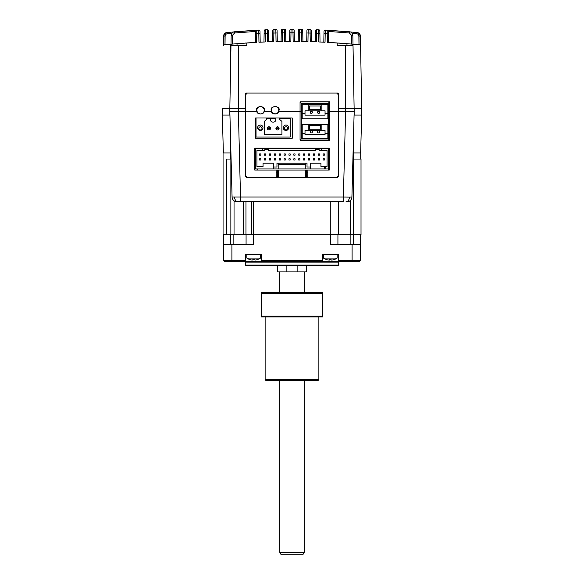 <?xml version="1.0" encoding="UTF-8"?>
<svg xmlns="http://www.w3.org/2000/svg" width="584" height="584" viewBox="0 0 584 584"><rect width="100%" height="100%" fill="white"/><g stroke="black" fill="none" stroke-linecap="round" stroke-linejoin="round"><path stroke-width="0.88" d="M352.597 44.18L352.991 44.216L353.021 45.567L337.194 45.567L337.194 42.953L328.639 42.428M357.05 44.603L358.722 44.771M358.926 44.793L359.357 44.837M361.686 108.23L360.423 36.106A3.665 3.665 0 0 0 357.138 32.521L356.561 32.47C358.576 32.748 359.737 33.952 360.036 36.084L360.423 36.106L361.686 108.23M234.695 32.974L255.602 31.441L234.607 32.989L255.602 31.441L255.325 42.428M224.643 44.837L226.344 44.661M231.403 44.18L230.68 44.245A665.359 665.359 0 0 0 225.782 44.72M225.592 32.894L226.862 32.521A3.665 3.665 0 0 0 223.577 36.106L223.409 45.567M254.573 42.471L253.865 42.508M226.424 32.594L225.84 32.784M230.68 62.729L230.68 44.245L223.862 44.91L223.964 36.084C224.271 33.952 225.424 32.74 227.439 32.47L226.862 32.521M223.833 34.814L223.65 35.427M223.862 44.91L225.008 44.793L225.117 36.084C225.3 34.66 226.11 33.85 227.556 33.66L227.439 32.47L258.705 30.069A1.219 1.219 0 0 1 259.989 31.266A1.219 1.219 0 0 0 258.705 30.069L258.814 33.668L260.033 33.668L259.989 31.266M231.899 33.237L227.556 33.66M230.68 44.245L225.008 44.793M255.011 42.442L249.828 42.756M229.841 115.07L229.841 108.23L222.263 108.23L222.263 115.07L229.841 115.07L229.841 111.894L245.338 111.894L245.338 94.301L246.565 93.082L337.435 93.082A1.219 1.219 0 0 1 338.662 94.301L338.662 108.23L345.611 108.23L345.611 45.567M337.435 93.082L338.662 94.301M245.338 94.301A1.219 1.219 0 0 1 246.565 93.082M256.434 30.229L234.586 31.784L256.756 30.171A1.219 1.219 0 0 0 255.602 31.368L255.558 33.777L256.785 33.777L256.632 42.355L246.806 42.953L246.806 45.567L230.979 45.567L231.162 35.376C231.359 33.332 232.476 32.142 234.491 31.791C232.804 31.813 231.695 33.003 231.162 35.376C231.695 33.003 232.804 31.813 234.491 31.791L256.756 30.171L256.785 33.777L258.814 33.668L258.96 42.238L265.194 41.953L265.34 33.361L267.355 33.281L267.268 29.682L265.333 29.755L265.34 33.361L264.121 33.361L263.968 42.004L264.165 30.952A1.219 1.219 0 0 1 265.333 29.755L265.333 30.769M245.338 108.23L229.841 108.23L230.979 45.567M260.179 42.179L260.033 33.668L260.179 42.179M273.903 30.485L273.75 41.668L267.508 41.865L267.355 33.281L268.574 33.281L268.728 41.822L268.538 30.879A1.219 1.219 0 0 0 267.268 29.682A1.219 1.219 0 0 1 268.538 30.879M282.474 29.273A1.219 1.219 0 0 0 281.269 30.47L281.233 32.872L284.452 32.843L284.393 29.244L282.474 29.273L282.298 41.486L276.049 41.603L275.904 33.003L272.677 33.062L272.524 41.698L272.721 30.653A1.219 1.219 0 0 1 273.903 29.456L275.831 29.404L275.838 29.945M277.079 30.602L277.276 41.581L277.123 33.003L275.904 33.003L275.831 29.404A1.219 1.219 0 0 1 277.079 30.602A1.219 1.219 0 0 0 275.831 29.404M281.233 32.872L281.079 41.508L281.233 32.872M294.219 32.799L294.373 41.42L294.175 30.404L294.219 32.799L289.781 32.799L289.635 41.42L289.825 30.404A1.219 1.219 0 0 1 291.044 29.2L290.854 41.413L284.598 41.457L284.452 32.843L285.671 32.843L285.824 41.442L285.627 30.448A1.219 1.219 0 0 0 284.393 29.244A1.219 1.219 0 0 1 285.627 30.448M291.044 29.2A639.648 639.648 0 0 1 292.956 29.2L292 29.2M299.607 29.244A1.219 1.219 0 0 0 298.373 30.448L298.329 32.843L301.548 32.872L301.526 29.273L299.607 29.244L299.402 41.457L293.146 41.413L292.956 29.2A1.219 1.219 0 0 1 294.175 30.404A1.219 1.219 0 0 0 292.956 29.2M308.104 33.003L310.104 33.062L310.097 29.456L308.177 29.404A1.219 1.219 0 0 0 306.921 30.602L306.877 33.003L308.104 33.003L308.177 29.404L307.951 41.603L301.702 41.486L301.548 32.872L302.775 32.872L302.921 41.508L302.731 30.47A1.219 1.219 0 0 0 301.526 29.273A1.219 1.219 0 0 1 302.731 30.47M298.329 32.843L298.183 41.442L298.329 32.843M316.732 29.682L316.645 33.281L318.66 33.361L318.674 29.755L316.732 29.682A1.219 1.219 0 0 0 315.469 30.879L315.28 41.822L316.499 41.865L310.257 41.668L310.104 33.062L311.33 33.062L311.476 41.698L311.287 30.653A1.219 1.219 0 0 0 310.097 29.456A1.219 1.219 0 0 1 311.287 30.653M306.877 33.003L306.731 41.581L306.877 33.003M324.011 31.266A1.219 1.219 0 0 1 325.295 30.069L349.509 31.791L349.393 32.989L351.619 35.376L352.838 35.376C352.305 33.003 351.196 31.813 349.509 31.791C351.196 31.813 352.305 33.003 352.838 35.376L352.991 44.216A665.359 665.359 0 0 0 346.969 43.691L327.368 42.355L327.222 33.777L325.193 33.668L325.295 30.069A1.219 1.219 0 0 0 324.011 31.266L323.821 42.179L323.967 33.668L325.193 33.668L325.04 42.238L318.813 41.953L318.66 33.361L319.886 33.361L320.032 42.004L319.842 30.952A1.219 1.219 0 0 0 318.674 29.755A1.219 1.219 0 0 1 319.842 30.952M311.476 41.698L315.28 41.822L315.426 33.281L316.645 33.281L316.499 41.865M344.604 43.501L344.217 43.464M339.932 43.143L338.647 43.055M334.289 42.763L328.996 42.442M348.633 43.829L349.962 43.946M327.668 42.369L328.595 42.42L328.398 31.368A1.219 1.219 0 0 0 327.244 30.171A1.219 1.219 0 0 1 327.558 30.229L327.427 30.193M328.675 42.428L328.398 31.441L349.393 32.989M344.845 43.515L341.698 43.274M339.881 43.143L339.034 43.077M327.631 30.259L327.244 30.171L327.222 33.777L328.442 33.777M357.576 32.594L358.16 32.784M328.398 31.368L328.084 30.565M358.883 36.084L360.036 36.084L360.138 44.91L358.992 44.793L358.883 36.084C358.707 34.66 357.89 33.857 356.444 33.66L356.561 32.47L327.558 30.229A1.219 1.219 0 0 0 327.244 30.171L335.034 30.645M349.305 32.974L328.398 31.441M335.201 30.66L330.559 30.361M352.991 44.216L353.32 62.729M353.32 44.245A665.359 665.359 0 0 1 360.138 44.91L358.992 44.793M356.444 33.66L352.101 33.237M354.159 115.07L354.159 111.894L354.159 115.07L361.737 115.07L361.737 108.23L354.116 108.23L353.021 45.567M231.366 44.187L231.008 44.216A665.359 665.359 0 0 1 237.031 43.691L255.412 42.42L255.558 33.777M246.039 43.004L245.127 43.07M243.959 43.15L242.557 43.252M240.652 43.398L237.031 43.691L237.031 45.567M256.632 42.355L255.412 42.42M223.577 36.106L225.117 36.084M247.959 30.718L248.966 30.645M248.295 30.696L252.653 30.412M247.908 30.718L248.799 30.66M255.602 31.368L255.602 31.354A1.219 1.219 0 0 1 256.756 30.171L248.156 30.704M284.598 41.457L285.824 41.442M293 32.799L291.007 32.799M329.427 42.471L330.595 42.537M278.802 110.172A3.665 3.665 -90 0 1 275.137 113.836A3.665 3.665 -90 0 1 271.472 110.172A3.665 3.665 -90 0 1 275.137 106.507A3.665 3.665 -90 0 1 278.802 110.172M354.159 111.894L354.159 108.23L345.611 108.23L345.611 111.894L354.159 111.894L351.918 197.034L349.414 197.093A4.884 3.453 90 0 1 345.962 201.794L347.02 201.794M229.855 111.894L232.082 197.034L343.37 197.034L345.604 111.894L338.662 111.894L338.662 108.23M264.391 110.186C265.786 105.543 255.186 105.543 256.58 110.186L256.77 111.405C257.026 114.756 263.946 114.756 264.202 111.405L264.391 110.186M279.05 110.186C280.444 105.543 269.844 105.543 271.231 110.186L271.429 111.405C271.684 114.756 278.604 114.756 278.86 111.405L279.05 110.186M278.561 177.368L278.561 170.039L329.252 170.039L329.252 148.051L254.748 148.051L254.748 170.039L278.561 170.039L276.123 170.039L276.276 177.368L247.295 177.368L245.587 175.653L245.587 94.79L247.295 93.082L336.705 93.082L338.413 94.79L338.413 175.653L336.705 177.368L307.724 177.368L307.877 170.039L306.658 170.039L306.578 177.368M277.422 177.368L277.342 170.039L277.342 172.835L276.123 172.871M305.439 177.368L305.439 170.039L306.658 170.039M306.658 172.835L307.877 172.871M301.286 103.098L328.398 103.098L329.624 101.857L300.059 101.857L301.286 103.098L301.286 111.405L301.286 103.098M329.624 101.857L329.624 111.405L328.398 111.398L328.398 103.098L328.398 139.014L301.286 139.014L301.286 111.398L300.059 111.405L300.059 140.262L329.624 140.262L329.624 111.405L338.413 111.405M301.286 139.014L300.059 140.262M245.587 111.405L256.77 111.405M264.202 111.405L271.429 111.405M278.86 111.405L300.059 111.405L300.059 101.857M328.398 139.014L329.624 140.262M255.602 138.277L292.241 138.277L292.241 118.005L255.602 118.005L255.602 138.277M325.047 133.21L327.858 133.21L327.858 138.342L302.205 138.342L302.205 133.21L305.016 133.21L305.016 134.678L325.047 134.678L325.04 130.327L325.047 134.678L305.016 134.678M302.205 133.21L302.198 124.29L308.191 124.29L308.191 130.327L325.047 130.327M308.191 130.327L305.016 130.327L305.016 133.21M308.191 124.29L321.872 124.29L321.872 130.327L321.872 124.29L327.858 124.29L327.858 133.21M309.411 129.181L320.645 129.181L309.411 129.181L309.411 125.516L320.645 125.516L320.645 129.181L320.645 125.516L309.411 125.516M323.135 158.811L323.135 160.031L323.135 158.811L324.361 158.811L323.142 158.811M324.361 158.811L324.361 160.031L323.142 160.031A0.978 0.978 -90 0 0 323.178 160.031M313.367 155.147L313.367 153.928L313.367 155.147L314.586 155.147L314.586 153.928L313.367 153.928M313.367 160.031L313.367 158.811L313.367 160.031L314.586 160.031L314.586 158.811L313.367 158.811M303.592 155.147L303.592 153.928L303.592 155.147L304.819 155.147L303.592 155.147M303.592 153.928L304.819 153.928L304.819 155.147M304.819 158.811L304.819 160.031L303.592 160.031L304.819 160.031L304.819 158.811L303.592 158.811L303.592 160.031L303.592 158.811L304.819 158.811M293.825 155.147L293.825 153.928L293.825 155.147L295.044 155.147L293.825 155.147M293.825 153.928L295.044 153.928L295.044 155.147L295.044 153.928M293.825 160.031L293.825 158.811L293.825 160.031L295.044 160.031L295.044 158.811L293.825 158.811M284.05 155.147L284.05 153.928L284.05 155.147L285.277 155.147L284.05 155.147M284.05 153.928L285.277 153.928L285.277 155.147L285.269 153.928M284.05 160.031L284.05 158.811L284.05 160.031L285.277 160.031L285.277 158.811L284.05 158.811M275.502 153.928L275.502 155.147L274.276 155.147L274.276 153.928L275.502 153.928L275.502 155.147L274.276 155.147M275.502 160.031L275.502 158.811L274.283 158.811L275.502 158.811L275.502 160.031L274.283 160.031L274.276 158.811L274.283 160.031A0.978 0.978 -90 0 0 274.319 160.031M265.727 155.147L265.727 153.928L265.727 155.147L264.508 155.147L264.508 153.928L265.727 153.928M264.508 159.994A0.978 0.978 -90 0 0 264.508 160.001L264.508 158.811L264.508 160.031L265.727 160.031L265.727 158.811L264.508 158.811M278.188 164.433L305.797 164.433L305.797 163.206L305.797 168.951L310.681 168.951L310.681 166.995L307.016 166.995L307.016 163.206L276.969 163.206L276.969 166.995L273.305 166.995M305.797 164.433L305.797 168.951L278.188 168.951L278.188 163.206M307.016 166.995L310.681 166.995L310.681 163.206L310.681 168.951L328.639 168.951L328.639 148.672L262.435 148.672L262.435 150.504L256.938 150.504L256.938 166.506L263.041 166.506L263.041 163.206L273.305 163.206L273.305 168.951L305.79 168.951M262.435 148.672L255.347 148.672L255.347 168.951L273.305 168.951M255.347 148.672L255.347 168.951M321.55 148.672L321.55 150.504L321.55 148.672M324.485 168.951L324.485 166.506L325.704 166.506L325.704 168.951L325.704 166.506L327.047 166.506L327.047 150.504L319.112 150.504L319.105 149.402L319.112 150.504M262.435 150.504L264.873 150.504L264.873 149.402L268.421 149.402L264.873 149.402M268.414 150.504L268.421 149.402L268.414 150.504L315.564 150.504L315.564 149.402L319.112 149.402L315.564 149.402M256.938 166.506L263.041 166.506L263.041 163.206M276.962 166.995L276.962 163.206M310.681 163.206L320.944 163.206L320.944 166.506L324.485 166.506M327.047 166.506L327.047 150.504M259.624 158.811L260.844 158.811L260.844 160.031L259.617 160.031L259.617 158.811L260.844 158.811L260.844 160.031M269.392 159.994A0.978 0.978 -90 0 0 269.392 160.001L269.392 158.811L269.392 160.031L270.618 160.031L270.618 158.811L269.392 158.811M269.392 153.928L270.618 153.928L270.618 155.147L269.392 155.147L269.392 153.928L269.392 155.147M280.386 158.811L280.386 160.031L279.167 160.031L280.386 160.031L280.386 158.811L279.167 158.811L279.167 160.031L279.167 158.811L280.386 158.811M280.386 153.928L280.386 155.147L279.167 155.147L279.167 153.928L280.386 153.928L280.386 155.147L279.167 155.147M288.934 160.031L288.941 158.811L288.934 160.031L290.16 160.031L290.16 158.811L288.934 158.811M288.941 155.147L288.934 153.928L288.941 155.147L290.16 155.147L288.941 155.147M288.941 153.928L290.16 153.928L290.16 155.147L290.16 153.928M298.709 160.031L298.709 158.811L298.709 160.031L299.928 160.031L299.928 158.811L298.709 158.811M298.709 155.147L298.709 153.928L298.709 155.147L299.928 155.147L298.709 155.147M298.709 153.928L299.928 153.928L299.928 155.147L299.928 153.928M309.702 160.031L309.702 158.811L308.483 158.811L309.702 158.811L309.702 160.031L308.483 160.031L308.476 158.811L308.483 160.031A0.978 0.978 -90 0 0 308.52 160.031M308.483 155.147L308.476 153.928L308.483 155.147L309.702 155.147L308.483 155.147M318.251 160.031L318.251 158.811L318.251 160.031L319.477 160.031L319.477 158.811L318.251 158.811M318.251 155.147L318.251 153.928L318.251 155.147L319.47 155.147L319.47 153.928L318.251 153.928M309.702 155.147L309.702 153.928L308.483 153.928M260.844 155.147L260.844 153.928L259.617 153.928L259.617 155.147L260.844 155.147M324.361 155.147L324.361 153.928L323.135 153.928L323.135 155.147L324.361 155.147M260.552 113.931A3.665 3.665 -90 0 1 256.887 110.267A3.665 3.665 -90 0 1 260.552 106.602A3.665 3.665 -90 0 1 264.216 110.267A3.665 3.665 -90 0 1 260.552 113.931A3.665 3.665 0 0 0 264.216 110.267A3.665 3.665 0 0 0 260.552 106.602M260.303 130.436A2.686 2.686 90 0 0 262.997 127.743A2.686 2.686 -90 0 1 260.311 130.436A2.686 2.686 -90 0 1 257.617 127.743A2.686 2.686 -90 0 1 260.311 125.056A2.686 2.686 -90 0 1 262.997 127.743A2.686 2.686 90 0 0 260.303 125.056M285.956 130.436A2.686 2.686 90 0 0 288.642 127.743A2.686 2.686 -90 0 1 285.956 130.436A2.686 2.686 -90 0 1 283.269 127.743A2.686 2.686 -90 0 1 285.956 125.056A2.686 2.686 -90 0 1 288.649 127.743A2.686 2.686 90 0 0 285.956 125.056M272.889 122.129A2.446 2.446 -90 0 1 270.443 119.683A2.446 2.446 -90 0 0 272.889 122.129L273.378 122.129A2.446 2.446 90 0 0 275.823 119.683L275.823 118.464L270.443 118.464L270.443 119.683L270.443 118.464L266.435 118.464A0.489 0.489 -90 0 1 266.757 119.318L264.34 121.392L264.34 134.583L281.926 134.583L264.34 134.583M279.824 118.464A0.489 0.489 90 0 0 279.51 119.318A0.489 0.489 -90 0 1 279.831 118.464L290.226 118.464M256.033 137.028L256.033 118.464L256.026 137.028L290.233 137.028L290.233 118.464L279.831 118.464M270.443 118.464L266.435 118.464M281.926 134.583L281.926 121.392L281.926 134.583M281.926 121.392L279.51 119.318L281.926 121.392M276.429 128.356L278.386 128.356L278.386 127.137L276.429 127.137L276.429 128.356L276.429 127.137M269.837 127.137L267.881 127.137L267.881 128.356L269.837 128.356L269.837 127.137M258.157 168.951A1.591 1.591 -90 0 1 256.544 168.951M256.602 109.726A0.978 0.978 -90 0 1 256.997 109.383M261.99 128.37A1.591 1.591 -90 0 1 260.398 129.962A1.591 1.591 -90 0 1 258.814 128.37A1.591 1.591 -90 0 1 260.398 126.786A1.591 1.591 -90 0 1 261.99 128.37M267.954 127.137A1.591 1.591 -90 0 1 270.538 128.37A1.591 1.591 -90 0 1 268.954 129.962A1.591 1.591 -90 0 1 267.881 127.203M276.509 127.137A1.591 1.591 -90 0 1 279.094 128.37A1.591 1.591 -90 0 1 277.502 129.962A1.591 1.591 -90 0 1 276.429 127.203M287.642 128.37A1.591 1.591 -90 0 1 286.05 129.962A1.591 1.591 -90 0 1 284.466 128.37A1.591 1.591 -90 0 1 286.05 126.786A1.591 1.591 -90 0 1 287.642 128.37M312.411 131.867A1.102 1.102 -90 0 1 311.316 132.962A1.102 1.102 -90 0 1 310.214 131.867A1.102 1.102 -90 0 1 311.316 130.765A1.102 1.102 -90 0 1 312.411 131.867M312.411 112.318A1.102 1.102 -90 0 1 311.316 113.42A1.102 1.102 -90 0 1 310.214 112.318A1.102 1.102 -90 0 1 311.316 111.223A1.102 1.102 -90 0 1 312.411 112.318M319.74 131.867A1.102 1.102 -90 0 1 318.645 132.962A1.102 1.102 -90 0 1 317.543 131.867A1.102 1.102 -90 0 1 318.645 130.765A1.102 1.102 -90 0 1 319.74 131.867M319.74 112.318A1.102 1.102 -90 0 1 318.645 113.42A1.102 1.102 -90 0 1 317.543 112.318A1.102 1.102 -90 0 1 318.645 111.223A1.102 1.102 -90 0 1 319.74 112.318M308.191 104.748L302.205 104.748L302.198 118.793L327.858 118.793L327.858 104.748L308.191 104.748L308.191 110.785L321.872 110.785L321.872 104.748L321.872 110.785L325.047 110.785L325.047 113.668L327.858 113.668M320.645 109.631L320.645 105.967L320.645 109.631L309.411 109.631L309.411 105.967L320.645 105.967L309.411 105.967M325.047 113.668L325.047 115.128L305.016 115.128L305.016 110.785L308.191 110.785M305.016 115.128L325.047 115.128L325.04 110.785M302.205 113.668L305.016 113.668M254.931 170.039L254.931 148.051M301.286 103.835L327.003 103.835A1.219 1.219 0 0 1 328.223 105.054L328.223 139.014M328.223 148.051L328.223 148.672M328.223 168.951L328.223 170.039M245.463 265.063L338.537 265.063L338.048 265.552L245.952 265.552L245.463 265.063L245.463 262.866A1.219 1.219 0 0 0 244.243 261.647M338.537 265.063L338.537 262.866A1.219 1.219 0 0 1 339.757 261.647M286.145 265.552L286.145 271.91L277.342 271.91L277.342 265.552M286.145 271.91L306.658 271.91L306.658 265.552M232.082 197.034A4.884 4.884 0 0 0 236.965 201.794L343.37 201.794L343.37 197.034L349.414 197.093M238.389 45.567L238.389 111.894L240.63 201.794M229.841 111.405L245.338 111.405M338.662 111.894L338.662 176.142L337.435 177.368L246.565 177.368L245.338 176.142L245.338 111.894M224.577 261.647L223.351 260.428L224.577 261.647L338.413 261.647L338.413 260.428L360.649 260.428L360.649 234.775L360.649 244.543L352.094 244.543L352.094 261.647L359.423 261.647L360.649 260.428L359.423 261.647M261.216 261.647L261.216 260.428L322.784 260.428L322.784 261.647M322.784 260.428L322.784 254.317L338.413 254.317L338.413 260.428M338.413 261.647L352.094 261.647M246.076 234.775L246.076 244.543M230.388 159.045L230.388 152.935L230.928 152.935M243.36 201.794L243.36 234.775L253.587 234.775L253.587 201.794M243.36 234.775L226.796 234.775L226.796 159.045L231.089 159.045M230.388 152.935L223.059 152.935L223.059 234.775L226.796 234.775M222.358 115.07L223.351 152.935L222.358 115.07M360.722 159.045L360.722 152.935L353.393 152.935L353.393 159.045M361.642 115.07L360.649 152.935M352.911 159.045L361.014 159.045L361.014 234.775L253.587 234.775M338.297 234.775L338.297 201.794M223.351 234.775L223.351 260.428L245.587 260.428L245.587 254.317L261.216 254.317L261.216 260.428M231.906 261.647L231.906 244.543L223.351 244.543M231.906 244.543L253.405 244.543L253.405 234.775M245.587 261.647L245.587 260.428M297.855 265.552L297.855 271.91M330.595 234.775L330.595 244.543L352.094 244.543M337.924 244.543L337.924 234.775M251.485 201.794L251.485 234.775M245.966 201.794L245.966 234.775M338.662 111.405L354.159 111.405M351.918 197.034A4.884 4.884 0 0 1 347.035 201.794L345.962 201.794M250.31 259.683L250.288 259.705A12.191 12.191 -90 0 0 252.193 260.07L252.872 259.683A11.855 10.264 -2.1 0 0 254.332 259.683L255.12 260.07A12.191 12.191 -90 0 0 257.033 259.683L257.062 259.697A12.213 12.213 0 0 0 260.515 258.084L260.515 254.317M250.288 259.705A12.213 12.213 0 0 1 246.835 258.084L260.515 258.084M252.908 260.07L252.908 259.683M252.974 259.69L252.222 260.07M253.011 259.69L252.974 260.07M254.332 259.69A11.855 10.264 2.1 0 1 253.675 259.705M255.157 260.07L255.157 260.07A12.191 12.191 90 0 0 257.04 259.69M326.967 259.683L326.938 259.705A12.191 12.191 -90 0 0 328.843 260.07L329.522 259.683A11.855 10.264 -2.1 0 0 330.989 259.683L331.778 260.07A12.191 12.191 -90 0 0 333.69 259.683L333.712 259.705A12.213 12.213 0 0 0 337.165 258.084L337.165 254.317M326.938 259.705A12.213 12.213 0 0 1 323.485 258.084L337.165 258.084M328.843 260.07L329.566 259.683L329.566 260.07M329.668 259.69L329.624 260.07L329.624 259.69M330.989 259.69A11.855 10.264 2.1 0 1 330.325 259.705M333.698 259.69A12.191 12.191 90 0 1 331.807 260.07L331.091 260.07M265.129 379.695L318.871 379.695L318.141 380.432L265.859 380.432L265.129 379.695L265.129 316.915M318.871 379.695L318.871 316.915M261.464 316.178L322.536 316.178L322.536 293.219L261.464 293.219L261.464 316.915L322.536 316.915L322.536 316.178M261.464 293.219L261.464 292.482L322.536 292.482L322.536 293.219M304.213 552.354L302.804 554.8L281.196 554.8L279.787 552.354L304.213 552.354L304.213 380.432M224.796 36.106L223.73 36.099M346.969 43.691L346.969 45.567M351.619 35.376L351.772 44.107M352.838 35.376C352.305 33.003 351.196 31.813 349.509 31.791M231.162 35.376L232.381 35.376L234.607 32.989L234.491 31.791M232.228 44.107L232.381 35.376M360.27 36.099L359.204 36.106M338.537 262.866L245.463 262.866M234.586 197.093A4.884 3.453 90 0 0 238.038 201.794M353.32 234.775L353.32 244.543M350.144 234.775L350.144 244.543M233.856 244.543L233.856 234.775M234.038 234.775L234.038 200.823M230.862 234.775L230.862 159.045M230.68 152.935L230.68 143.606M353.32 143.606L353.32 152.935M330.785 201.794L330.785 234.775M350.327 200.516L350.327 234.775M353.502 159.045L353.502 234.775M230.68 244.543L230.68 234.775M275.137 113.836A3.665 3.665 0 0 0 278.802 110.172A3.665 3.665 0 0 0 275.137 106.507M246.835 258.084L246.835 254.317M323.485 258.084L323.485 254.317M279.787 552.354L279.787 380.432M279.787 292.482L279.787 271.91M304.213 292.482L304.213 271.91"/></g></svg>

